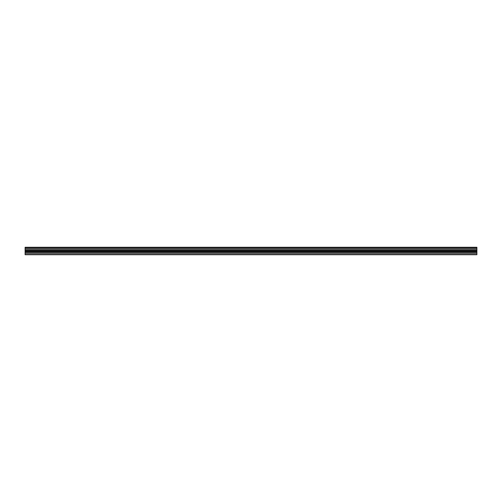 <?xml version="1.0" encoding="UTF-8"?>
<svg xmlns="http://www.w3.org/2000/svg" width="502" height="502" viewBox="0 0 502 502"><rect width="100%" height="100%" fill="white"/><g stroke="black" fill="none" stroke-linecap="round" stroke-linejoin="round"><path stroke-width="0.75" d="M476.9 247.273L476.9 254.727L25.1 254.727L25.1 247.273L476.9 247.273M476.9 249.155L25.1 249.155M476.9 249.193L25.1 249.193M476.9 250.285L25.1 250.285M476.9 250.322L25.1 250.322M476.9 250.818L25.1 250.818M476.9 250.856L25.1 250.856M476.9 250.893L25.1 250.893M476.9 251.389L25.1 251.389M476.9 251.427L25.1 251.427M476.9 252.255L25.1 252.255M476.9 252.293L25.1 252.293M476.9 253.297L25.1 253.297M476.9 248.101L25.1 248.101M476.9 254.514L25.1 254.514"/></g></svg>
